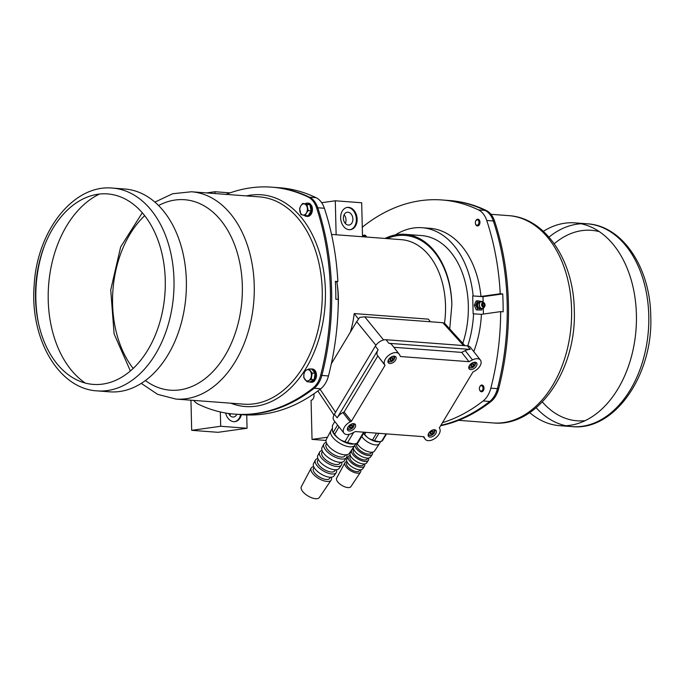 <?xml version="1.0" encoding="UTF-8"?>
<svg xmlns="http://www.w3.org/2000/svg" width="685" height="685" viewBox="0 0 685 685"><rect width="100%" height="100%" fill="white"/><g stroke="black" fill="none" stroke-linecap="round" stroke-linejoin="round"><path stroke-width="1.03" d="M529.719 412.61A101.688 68.885 -85.7 0 0 559.713 425.685A101.688 68.885 -85.7 0 0 636.408 314.612A101.688 68.885 -85.7 0 0 574.972 222.882A101.688 68.885 -85.7 0 0 543.359 231.325M85.282 383.061A101.688 68.885 94.3 0 1 48.224 300.099A101.688 68.885 94.3 0 1 99.496 194.052M112.554 188.092L124.918 189.026A101.688 68.885 94.3 0 1 186.354 280.747A101.688 68.885 94.3 0 1 109.66 391.829L97.296 390.895C58.465 388.934 29.823 338.416 34.147 285.585C36.776 231.633 73.124 184.111 112.554 188.092A101.688 68.885 94.3 0 1 173.99 279.822A101.688 68.885 94.3 0 1 97.296 390.895M311.41 368.95A6.627 4.487 -85.7 0 1 315.049 372.589A6.627 4.487 -85.7 0 1 314.501 379.233L315.579 379.31A6.627 4.487 -85.7 0 0 316.119 372.666A6.627 4.487 -85.7 0 0 312.48 369.027L311.41 368.95A6.627 4.487 -85.7 0 0 310.339 369.052M309.38 381.905A6.627 4.487 -85.7 0 0 310.416 382.17L311.487 382.247A6.627 4.487 -85.7 0 0 314.954 380.346L314.184 379.37M310.416 382.17A6.627 4.487 -85.7 0 0 313.876 380.269L314.954 380.346M309.997 205.372L310.647 204.293A6.627 4.487 -85.7 0 0 308.43 203.188L307.359 203.111A6.627 4.487 -85.7 0 0 305.339 203.633M306.358 216.332L307.428 216.409A6.627 4.487 -85.7 0 0 311.923 212.504A6.627 4.487 -85.7 0 0 311.315 205.149L310.245 205.072A6.627 4.487 -85.7 0 1 310.853 212.427A6.627 4.487 -85.7 0 1 306.358 216.332A6.627 4.487 -85.7 0 1 304.286 215.373M310.647 204.293L309.577 204.216A6.627 4.487 -85.7 0 0 307.359 203.111M308.969 368.95L306.495 370.054A5.617 3.802 94.3 0 1 310.219 370.987A5.617 3.802 94.3 0 1 311.332 376.236A5.617 3.802 94.3 0 1 308.729 380.569L311.213 379.464L312.197 373.077L308.969 368.95L311.898 369.172L315.126 373.291L314.141 379.678L309.92 381.947L306.991 381.725L308.729 380.569A5.617 3.802 94.3 0 1 305.013 379.636A5.617 3.802 94.3 0 1 303.892 374.378L303.763 377.606L306.991 381.725M304.757 371.219L303.892 374.378A5.617 3.802 94.3 0 1 306.495 370.054L304.757 371.219M314.141 379.678L311.213 379.464M315.126 373.291L312.197 373.077M302.633 203.428L300.766 205.902A5.617 3.802 94.3 0 1 304.414 203.942A5.617 3.802 94.3 0 1 307.214 207.512A5.617 3.802 94.3 0 1 306.358 213.044L308.224 210.569L306.931 204.507L302.633 203.428L309.86 204.721L311.153 210.792L308.147 215.784L305.219 215.569L306.358 213.044A5.617 3.802 94.3 0 1 302.701 215.004L305.219 215.569M300.929 214.491L302.701 215.004A5.617 3.802 94.3 0 1 299.91 211.434A5.617 3.802 94.3 0 1 300.766 205.902L299.636 208.428L300.929 214.491M311.153 210.792L308.224 210.569M309.86 204.721L306.931 204.507M226.024 194.377A213.489 144.612 94.3 0 1 271.74 187.168A213.489 144.612 94.3 0 1 308.25 197.1A22.477 15.224 94.3 0 1 316.53 207.675A213.489 144.612 94.3 0 1 320.623 375.354A22.477 15.224 94.3 0 1 312.917 388.164A213.489 144.612 94.3 0 1 234.852 414.151A213.489 144.612 94.3 0 1 198.342 404.218A22.477 15.224 94.3 0 1 193.649 400.4M335.41 281.877L337.859 281.535A213.489 144.612 -85.7 0 0 324.356 208.257A22.477 15.224 -85.7 0 0 316.085 197.682L309.483 197.194A213.489 144.612 -85.7 0 0 272.972 187.262A213.489 144.612 -85.7 0 1 309.483 197.194A22.477 15.224 -85.7 0 1 317.763 207.769A22.477 15.224 -85.7 0 0 309.483 197.194L308.25 197.1M234.852 414.151L242.678 414.742A213.489 144.612 -85.7 0 0 320.751 388.755A22.477 15.224 -85.7 0 0 328.457 375.945L321.864 375.449A213.489 144.612 -85.7 0 0 317.763 207.769A213.489 144.612 -85.7 0 1 321.864 375.449A22.477 15.224 -85.7 0 1 314.158 388.258A22.477 15.224 -85.7 0 0 321.864 375.449L320.623 375.354M236.085 414.245A213.489 144.612 -85.7 0 0 314.158 388.258A213.489 144.612 -85.7 0 1 236.085 414.245M362.502 236.685A2.68 1.815 94.3 0 1 365.422 236.967M362.502 236.582A3.374 2.286 94.3 0 1 362.656 236.299A3.374 2.286 94.3 0 1 364.583 235.083A3.374 2.286 94.3 0 1 366.466 237.044M478.395 220.467A2.68 1.815 94.3 0 1 478.113 224.714A2.68 1.815 94.3 0 1 475.407 223.447A2.68 1.815 94.3 0 1 475.561 221.366A2.68 1.815 94.3 0 1 478.395 220.467M475.613 221.238A3.374 2.286 94.3 0 1 475.655 221.101A3.374 2.286 94.3 0 1 477.907 219.209A3.374 2.286 94.3 0 1 479.217 219.971A3.374 2.286 94.3 0 1 479.74 223.79A3.374 2.286 94.3 0 1 477.402 225.93A3.374 2.286 94.3 0 1 475.458 223.721A3.374 2.286 94.3 0 1 475.433 223.575M482.54 390.073A2.68 1.815 94.3 0 1 480.793 391.007A2.68 1.815 94.3 0 1 479.457 389.285A2.68 1.815 94.3 0 1 479.611 387.205A2.68 1.815 94.3 0 1 482.283 386.117A2.68 1.815 94.3 0 1 482.54 390.073M479.663 387.076A3.374 2.286 94.3 0 1 479.714 386.939A3.374 2.286 94.3 0 1 481.966 385.047A3.374 2.286 94.3 0 1 483.858 387.051A3.374 2.286 94.3 0 1 483.387 390.553A3.374 2.286 94.3 0 1 481.461 391.769A3.374 2.286 94.3 0 1 479.517 389.559A3.374 2.286 94.3 0 1 479.483 389.414M498.115 390.296L496.89 393.747M440.652 425.719A213.489 144.612 -85.7 0 0 490.957 401.564A22.477 15.224 -85.7 0 0 498.663 388.746A213.489 144.612 -85.7 0 0 494.57 221.067A22.477 15.224 -85.7 0 0 486.29 210.492A213.489 144.612 -85.7 0 0 449.78 200.559L448.547 200.465A213.489 144.612 94.3 0 1 485.057 210.398A22.477 15.224 94.3 0 1 493.328 220.972A213.489 144.612 94.3 0 1 497.43 388.652A22.477 15.224 94.3 0 1 489.724 401.47A213.489 144.612 94.3 0 1 440.9 425.308A213.489 144.612 94.3 0 0 489.724 401.47A22.477 15.224 94.3 0 0 497.43 388.652A213.489 144.612 94.3 0 0 493.328 220.972A22.477 15.224 94.3 0 0 485.057 210.398A213.489 144.612 94.3 0 0 448.547 200.465L441.953 199.969A213.489 144.612 94.3 0 1 478.464 209.901A22.477 15.224 94.3 0 1 486.735 220.476A213.489 144.612 94.3 0 1 500.238 293.745L480.964 296.451L472.693 295.92L473.129 313.79L481.401 314.321L500.675 311.615L503.15 311.803A213.489 144.612 -85.7 0 0 502.713 293.933L500.238 293.745M474.294 305.322L476.109 301.006L477.625 300.792L475.81 305.108L474.294 305.322L476.298 309.937L481.641 310.031L482.197 308.712M481.641 310.031L476.298 309.937M475.81 305.108L477.813 309.723M481.615 301.477L477.625 300.792M482.6 304.808A1.122 0.822 -98 0 1 484.261 304.945A1.122 0.822 -98 0 1 482.6 304.808M483.952 304.448A1.507 1.507 0 0 1 484.055 304.971A1.122 0.822 -98 0 1 484.047 305.142A1.507 1.507 0 0 0 484.055 304.971A1.122 0.822 82 0 0 483.173 303.789M484.047 305.142A1.122 0.822 -98 0 1 483.482 305.99M483.422 314.038L483.285 308.344M483.13 302.008L482.993 296.699L472.693 295.92M467.752 345.882A85.394 57.848 -85.7 0 0 473.575 313.73M473.138 295.86A85.394 57.848 -85.7 0 0 422.08 227.72A85.394 57.848 -85.7 0 0 395.416 234.886M385.03 238.44A77.533 52.514 94.3 0 1 405.006 234.321L421.489 235.563A77.533 52.514 94.3 0 1 462.795 343.331M405.006 234.321A77.533 52.514 94.3 0 1 451.86 304.816L449.737 328.954M430.42 321.77L428.373 319.15L354.188 313.567A73.038 49.474 94.3 0 1 350.335 332.191M338.125 299.388L338.107 296.254A77.533 52.514 -85.7 0 0 336.857 281.672M220.339 411.959L220.69 426.267L247.062 428.253L218.07 432.312L191.689 430.326L190.952 400.203M246.737 414.964L247.062 428.253M206.553 192.913L214.962 191.731L230.066 192.87M214.962 191.731L215.004 193.547M225.63 413.012A11.234 8.177 82 0 0 233.739 421.677A11.234 8.177 82 0 0 235.024 421.635A11.234 8.177 82 0 0 241.368 414.639M220.69 426.267L191.689 430.326M337.859 281.535L335.385 281.347A213.489 144.612 94.3 0 1 335.821 299.217L338.296 299.405A213.489 144.612 -85.7 0 1 328.457 375.945M316.085 197.682A213.489 144.612 -85.7 0 0 279.574 187.75L271.74 187.168M230.434 413.714A6.465 4.701 -98 0 1 229.877 415.418M236.813 414.297A6.465 4.701 -98 0 1 233.602 417.011A6.465 4.701 -98 0 1 228.67 413.492M234.647 421.677A11.234 8.177 82 0 0 240.641 414.588M354.188 313.567L358.452 319.022M375.928 345.257L356.679 321.642L359.753 317.386L364.745 316.83L442.818 322.703L444.591 323.277L464.909 345.66M356.679 321.642L331.334 363.786M343.947 433.151L333.886 420.299A8.991 5.309 -38.1 0 1 334.374 414.262L375.329 346.156A8.991 5.309 -38.1 0 1 386.083 339.734L467.435 345.856A8.991 5.309 -38.1 0 1 470.355 347.235L480.416 360.087A8.991 5.309 141.9 0 0 472.479 359.908L468.977 361.68L400.502 356.534L399.346 354.402A8.991 5.309 -38.1 0 0 399.055 353.965A8.991 5.309 -38.1 0 0 389.063 355.061A8.991 5.309 -38.1 0 0 384.61 364.608L385.021 365.353L351.396 421.266L350.172 421.883A8.991 5.309 141.9 0 0 343.947 433.151A8.991 5.309 141.9 0 0 351.884 433.331L355.387 431.559L423.861 436.705L425.017 438.837A8.991 5.309 -38.1 0 0 425.308 439.273L423.261 436.662M480.416 360.087A8.991 5.309 141.9 0 1 474.191 371.347L472.967 371.972L439.342 427.885L439.753 428.63A8.991 5.309 -38.1 0 1 435.3 438.177A8.991 5.309 -38.1 0 1 425.308 439.273M395.587 360.096A4.778 2.817 141.9 0 0 395.844 356.894A4.778 2.817 141.9 0 0 390.347 357.613A4.778 2.817 141.9 0 0 388.326 362.776A4.778 2.817 141.9 0 0 389.876 363.512A4.778 2.817 141.9 0 0 395.587 360.096M476.366 366.175A4.778 2.817 141.9 0 0 476.623 362.964A4.778 2.817 141.9 0 0 471.126 363.692A4.778 2.817 141.9 0 0 469.105 368.855A4.778 2.817 141.9 0 0 470.655 369.592A4.778 2.817 141.9 0 0 476.366 366.175M355.001 427.594A4.778 2.817 141.9 0 0 355.258 424.383A4.778 2.817 141.9 0 0 353.708 423.647A4.778 2.817 141.9 0 0 348.768 426.036A4.778 2.817 141.9 0 0 347.74 430.274A4.778 2.817 141.9 0 0 351.234 430.685A4.778 2.817 141.9 0 0 355.001 427.594M435.78 433.665A4.778 2.817 141.9 0 0 436.037 430.463A4.778 2.817 141.9 0 0 434.487 429.726A4.778 2.817 141.9 0 0 429.546 432.107A4.778 2.817 141.9 0 0 428.519 436.345A4.778 2.817 141.9 0 0 432.012 436.765A4.778 2.817 141.9 0 0 435.78 433.665M351.396 421.266L344.127 411.985L342.911 412.601A8.991 5.309 141.9 0 0 337.166 417.833L334.374 414.262M375.329 346.156L378.12 349.727A8.991 5.309 141.9 0 0 377.349 355.327L385.021 365.353M377.752 356.072L344.127 411.985M399.055 353.965L391.794 344.683A8.991 5.309 141.9 0 0 388.875 343.305L470.235 349.427A8.991 5.309 141.9 0 0 465.209 350.626L461.707 352.398L393.832 347.295M461.707 352.398L468.977 361.68M378.12 349.727L337.166 417.833M390.03 360.361L391.46 360.473L392.959 359.223L393.019 357.878L391.597 357.767L390.099 359.008L390.03 360.361M390.099 359.026L391.46 360.473M390.339 359.043L391.837 357.801L392.959 359.223M391.649 357.775A1.687 0.993 -38.1 0 1 391.649 357.784A1.687 0.993 -38.1 0 1 391.092 358.418A1.687 0.993 -38.1 0 1 390.227 358.906M470.809 366.441L472.239 366.543L473.729 365.302L473.797 363.949L472.376 363.846L470.878 365.088L470.809 366.441M470.878 365.105L472.239 366.543M471.117 365.122L472.616 363.872L473.729 365.302M472.427 363.846A1.687 0.993 -38.1 0 1 472.427 363.863A1.687 0.993 -38.1 0 1 471.871 364.497A1.687 0.993 -38.1 0 1 471.006 364.985M349.444 427.86L350.874 427.962L352.373 426.721L352.433 425.368L351.011 425.265L349.513 426.507L349.444 427.86M349.513 426.515L350.874 427.962M349.752 426.541L351.251 425.291L352.373 426.721M351.062 425.265A1.687 0.993 -38.1 0 1 351.062 425.282A1.687 0.993 -38.1 0 1 350.506 425.916A1.687 0.993 -38.1 0 1 349.641 426.404M430.223 433.939L431.653 434.042L433.143 432.8L433.211 431.447L431.79 431.336L430.291 432.586L430.223 433.939M430.291 432.595L431.653 434.042M430.531 432.612L432.029 431.37L433.143 432.8M431.841 431.344A1.687 0.993 -38.1 0 1 431.841 431.353A1.687 0.993 -38.1 0 1 431.285 431.995A1.687 0.993 -38.1 0 1 430.42 432.475M364.283 432.226L358.075 442.561A15.447 6.781 31 0 1 356.953 443.341L363.666 432.175M353.631 432.44L347.509 442.63L353.88 444L356.953 443.341M339.041 426.875L334.682 434.136C337.225 438.066 340.65 440.549 344.949 441.577L349.324 434.299M344.949 441.577A15.447 6.781 31 0 0 347.509 442.63M337.602 425.034L333.235 432.295A15.447 6.781 -149 0 0 333.912 433.211A15.447 6.781 31 0 0 334.682 434.136M334.845 421.515L332.413 425.565L332.448 431.165L333.235 432.295M353.648 444.026A13.991 6.139 -149 0 1 353.486 444.043A13.991 6.139 -149 0 1 334.306 434.418A13.991 6.139 31 0 1 332.559 431.464L332.448 431.165M332.114 428.75L330.915 430.745A13.991 6.139 31 0 0 330.838 430.874A13.991 6.139 31 0 0 332.636 437.184A13.991 6.139 -149 0 0 344.838 445.678A13.991 6.139 -149 0 0 354.813 445.293A13.991 6.139 -149 0 0 354.89 445.164L355.806 443.64M354.813 445.293L349.359 453.316A13.452 5.9 -149 0 1 339.769 453.684A13.452 5.9 -149 0 1 328.038 445.524A13.452 5.9 31 0 1 326.308 439.453L330.838 430.874M345.677 454.84L344.992 455.85A11.011 4.829 -149 0 1 337.14 456.15A11.011 4.829 -149 0 1 327.533 449.463A11.011 4.829 31 0 1 326.12 444.496L326.685 443.426M326.265 442.433A13.169 5.78 31 0 0 323.894 444.008A13.169 5.78 31 0 0 325.589 449.951A13.169 5.78 -149 0 0 337.08 457.94A13.169 5.78 -149 0 0 346.464 457.58A13.169 5.78 -149 0 0 346.747 454.746M346.464 457.58L344.247 460.842A12.955 5.685 -149 0 1 335.016 461.202A12.955 5.685 -149 0 1 323.722 453.333A12.955 5.685 31 0 1 322.053 447.493L323.894 444.008M340.599 462.315L339.88 463.368A10.515 4.615 -149 0 1 332.388 463.659A10.515 4.615 -149 0 1 323.217 457.28A10.515 4.615 31 0 1 321.864 452.537L322.464 451.406M322.07 450.507A12.672 5.557 31 0 0 319.647 452.049A12.672 5.557 31 0 0 321.274 457.768A12.672 5.557 -149 0 0 332.328 465.457A12.672 5.557 -149 0 0 341.353 465.106A12.672 5.557 -149 0 0 341.584 462.238M341.353 465.106L339.143 468.369A12.45 5.463 -149 0 1 330.264 468.711A12.45 5.463 -149 0 1 319.407 461.151A12.45 5.463 31 0 1 317.806 455.534L319.647 452.049M335.53 469.782L334.777 470.895A10.01 4.393 -149 0 1 327.635 471.169A10.01 4.393 -149 0 1 318.902 465.098A10.01 4.393 31 0 1 317.617 460.577L318.251 459.387M317.874 458.582A12.167 5.334 31 0 0 315.4 460.097A12.167 5.334 31 0 0 316.958 465.577A12.167 5.334 -149 0 0 327.567 472.967A12.167 5.334 -149 0 0 336.241 472.633A12.167 5.334 -149 0 0 336.412 469.73M336.241 472.633L334.032 475.895A11.953 5.24 -149 0 1 325.512 476.221A11.953 5.24 -149 0 1 315.091 468.968A11.953 5.24 31 0 1 313.55 463.582L315.4 460.097M330.461 477.248L329.665 478.421A9.513 4.17 -149 0 1 322.883 478.687A9.513 4.17 -149 0 1 314.586 472.907A9.513 4.17 31 0 1 313.37 468.626L314.03 467.367M313.687 466.665A11.662 5.12 31 0 0 311.144 468.138A11.662 5.12 31 0 0 312.643 473.395A11.662 5.12 -149 0 0 322.815 480.476A11.662 5.12 -149 0 0 331.138 480.159A11.662 5.12 -149 0 0 331.24 477.222M331.138 480.159L319.321 497.55A10.506 4.607 -149 0 1 311.838 497.832A10.506 4.607 -149 0 1 302.676 491.462A10.506 4.607 31 0 1 301.323 486.718L311.144 468.138M360.533 472.128L350.891 486.65A8.314 3.648 -149 0 1 344.975 486.898A8.314 3.648 -149 0 1 337.705 481.846A8.314 3.648 31 0 1 336.643 478.079L344.949 462.76A9.093 3.99 31 0 0 346.105 466.879A9.093 3.99 -149 0 0 354.059 472.402A9.093 3.99 -149 0 0 360.533 472.128A9.093 3.99 -149 0 0 360.593 469.807M360.036 469.833L359.394 470.792A7.432 3.262 -149 0 1 354.102 471.015A7.432 3.262 -149 0 1 347.612 466.502A7.432 3.262 31 0 1 346.661 463.137L347.209 462.118M346.97 461.621A9.093 3.99 31 0 0 344.949 462.76M348.314 456.544L346.875 459.207A9.273 4.067 31 0 0 348.057 463.403A9.273 4.067 -149 0 0 356.166 469.037A9.273 4.067 -149 0 0 362.767 468.763L364.446 466.237A9.41 4.127 -149 0 1 357.741 466.519A9.41 4.127 -149 0 1 349.521 460.799A9.41 4.127 31 0 1 348.314 456.544A9.41 4.127 31 0 1 350.3 455.379M350.557 455.945L350.026 456.921A7.749 3.399 31 0 0 351.02 460.423A7.749 3.399 -149 0 0 357.793 465.132A7.749 3.399 -149 0 0 363.307 464.901L363.923 463.976M351.688 450.319L350.24 452.99A9.59 4.204 31 0 0 351.465 457.332A9.59 4.204 -149 0 0 359.848 463.154A9.59 4.204 -149 0 0 366.68 462.872L368.359 460.346A9.727 4.264 -149 0 1 361.432 460.637A9.727 4.264 -149 0 1 352.929 454.729A9.727 4.264 31 0 1 351.688 450.319A9.727 4.264 31 0 1 353.631 449.137M353.905 449.762L353.4 450.704A8.066 3.536 31 0 0 354.428 454.352A8.066 3.536 -149 0 0 361.474 459.25A8.066 3.536 -149 0 0 367.22 459.01L367.811 458.119M353.409 447.356A9.907 4.35 31 0 0 354.881 451.252A9.907 4.35 -149 0 0 363.538 457.272A9.907 4.35 -149 0 0 370.594 456.981L372.263 454.455A10.044 4.41 -149 0 1 365.114 454.754A10.044 4.41 -149 0 1 356.337 448.649A10.044 4.41 31 0 1 354.804 445.293M357.262 443.58L356.765 444.479A8.383 3.673 31 0 0 357.835 448.273A8.383 3.673 -149 0 0 365.165 453.367A8.383 3.673 -149 0 0 371.133 453.119L371.698 452.263M357.108 443.263A10.224 4.487 31 0 0 358.289 445.181A10.224 4.487 -149 0 0 367.22 451.389A10.224 4.487 -149 0 0 374.498 451.09L379.396 443.726A10.617 4.658 -149 0 1 371.835 444.043A10.617 4.658 -149 0 1 362.553 437.587A10.617 4.658 31 0 1 361.757 436.431M363.632 433.314A10.617 4.658 31 0 0 364.429 434.47A10.617 4.658 -149 0 0 378.985 441.782L381.631 441.243L386.075 433.862M365.85 432.338L364.703 434.247A11.739 5.155 31 0 1 364.12 433.545A11.739 5.155 -149 0 1 363.769 433.083M386.546 433.896L382.487 440.652A11.739 5.155 31 0 1 381.631 441.243M378.899 433.322L374.455 440.703L379.302 441.739M364.703 434.247C366.646 437.235 369.241 439.119 372.512 439.898L376.57 433.151M372.512 439.898A11.739 5.155 31 0 0 374.455 440.703M380.74 441.483L379.439 443.64A10.617 4.658 -149 0 1 379.396 443.726M372.434 452.203A10.044 4.41 -149 0 1 372.263 454.455M368.487 458.068A9.727 4.264 -149 0 1 368.359 460.346M364.54 463.942A9.41 4.127 -149 0 1 364.446 466.237M362.511 236.745L361.68 202.769L335.299 200.791L321.659 202.7M336.13 234.758L335.299 200.791M349.17 229.698A11.234 8.177 82 0 0 350.455 229.663A11.234 8.177 82 0 0 357.091 218.275A11.234 8.177 82 0 0 348.622 207.367A11.234 8.177 82 0 0 347.338 207.401A11.234 8.177 82 0 0 340.702 218.789A11.234 8.177 82 0 0 349.17 229.698M480.964 296.451A85.394 57.848 -85.7 0 0 429.915 228.31L422.08 227.72M473.772 351.602A85.394 57.848 -85.7 0 0 481.401 314.321M482.993 296.699L502.713 293.933M500.675 311.615A213.489 144.612 94.3 0 1 490.837 388.155A22.477 15.224 94.3 0 1 483.13 400.973A213.489 144.612 94.3 0 1 442.493 422.645M362.279 227.386A22.477 15.224 94.3 0 1 363.881 225.956A213.489 144.612 94.3 0 1 441.953 199.969M326.009 440.438L312.035 439.385L327.49 437.218M313.978 393.738L314.021 395.399A4.495 3.048 94.3 0 1 311.076 400.297L312.035 439.385M344.093 214.799A6.465 4.701 -98 0 1 345.308 223.438M343.399 218.284A6.465 4.701 -98 0 1 347.235 212.239A6.465 4.701 -98 0 1 352.792 217.984A6.465 4.701 -98 0 1 349.033 225.04A6.465 4.701 -98 0 1 343.399 218.284M350.078 229.698A11.234 8.177 82 0 0 356.303 218.121A11.234 8.177 82 0 0 347.86 207.469A11.234 8.177 82 0 0 346.961 207.469M648.772 315.537A101.688 68.885 -85.7 0 0 587.336 223.815C622.708 225.767 650.236 267.878 650.75 315.973C653.353 374.378 615.01 431.19 572.078 426.618A101.688 68.885 -85.7 0 0 648.772 315.537M581.12 223.755A101.688 68.885 -85.7 0 0 549.002 237.104M536.158 407.738A101.688 68.885 -85.7 0 0 565.921 425.745M599.349 231.65A95.506 64.698 -85.7 0 0 554.242 243.757M542.349 401.941A95.506 64.698 -85.7 0 0 585.127 420.658M38.454 323.037A101.688 68.885 94.3 0 1 44.217 246.386M165.265 280.062A95.506 64.698 94.3 0 1 69.964 375.911A95.506 64.698 94.3 0 1 65.948 211.485A95.506 64.698 94.3 0 1 165.265 280.062M230.819 403.2A106.184 71.925 -85.7 0 0 325.409 290.551A106.184 71.925 -85.7 0 0 246.412 195.91M316.53 207.675L324.356 208.257M312.917 388.164L320.751 388.755M141.264 383.386L157.593 394.329L175.848 399.064L243.851 404.176A103.94 70.401 -85.7 0 0 322.241 290.645A103.94 70.401 -85.7 0 0 259.444 196.886L191.44 191.774L172.689 193.727L154.904 202.101M175.848 399.064A103.94 70.401 -85.7 0 0 254.238 285.525A103.94 70.401 -85.7 0 0 191.44 191.774M145.417 380.543A95.506 64.698 -85.7 0 0 211.117 373.402A95.506 64.698 -85.7 0 0 242.327 285.868A95.506 64.698 -85.7 0 0 158.577 205.534M144.672 215.672A95.506 64.698 -85.7 0 0 133.181 368.436M490.957 401.564L483.13 400.973M498.663 388.746L490.837 388.155M494.57 221.067L486.735 220.476M486.29 210.492L478.464 209.901M490.974 214.311L508.784 215.647A103.94 70.401 94.3 0 1 571.581 309.406A103.94 70.401 94.3 0 1 493.191 422.936L458.599 420.333M479.885 302.051A3.442 2.509 -98 0 0 479.56 301.991A3.442 2.509 82 0 0 477.103 305.21A3.442 2.509 82 0 0 479.705 308.832A3.442 2.509 -98 0 0 480.81 308.567M481.949 301.52A3.631 2.654 82 0 0 480.81 301.648L479.038 302.419A3.108 2.269 82 0 0 477.616 305.193A3.108 2.269 82 0 0 479.885 308.455A3.108 2.269 82 0 0 479.962 308.464M485.048 305.013A2.346 1.712 82 0 0 484.218 303.001A2.346 1.712 82 0 0 482.454 302.779A2.346 1.712 82 0 0 481.598 304.748A2.346 1.712 -98 0 0 482.797 307.043A2.346 1.712 -98 0 0 484.706 306.46L485.057 305.022A2.346 1.712 -98 0 1 484.706 306.46L484.089 307.471A3.579 2.62 82 0 1 481.178 308.37A3.579 2.62 82 0 1 479.346 304.868A3.579 2.62 -98 0 1 480.656 301.854A3.579 2.62 -98 0 1 483.345 302.196L480.81 301.648A3.631 2.654 82 0 0 479.149 304.885A3.631 2.654 -98 0 0 481.803 308.695A3.631 2.654 -98 0 0 482.934 308.507M481.915 304.757A2.064 1.507 82 0 0 483.473 306.923A2.064 1.507 82 0 0 484.946 304.996A2.064 1.507 -98 0 0 483.387 302.83A2.064 1.507 -98 0 0 481.915 304.757M444.496 323.192A73.038 49.474 -85.7 0 0 401.401 239.673L331.531 234.416M451.86 304.816A77.533 52.514 -85.7 0 0 387.128 238.594M338.159 307.291A73.038 49.474 -85.7 0 0 337.362 285.345M320.1 389.26L335.539 412.319M423.321 436.662L425.017 438.837M342.911 412.601L350.172 421.883M377.349 355.327L384.61 364.608M386.083 339.734L388.875 343.305M467.435 345.856L470.235 349.427M465.209 350.626L472.479 359.908M394.389 358.683A3.93 2.32 141.9 0 0 394.397 356.405A3.93 2.32 141.9 0 0 394.132 356.149M388.018 360.935A3.93 2.32 141.9 0 0 388.207 361.26A3.93 2.32 141.9 0 0 390.416 361.791M388.815 359.214A3.485 2.055 141.9 0 0 390.056 361.808A3.485 2.055 141.9 0 0 394.08 359.308A3.485 2.055 141.9 0 0 392.265 356.508M475.167 364.762A3.93 2.32 141.9 0 0 475.176 362.485A3.93 2.32 141.9 0 0 474.91 362.228M468.797 367.006A3.93 2.32 141.9 0 0 468.985 367.331A3.93 2.32 141.9 0 0 471.194 367.871M469.593 365.285A3.485 2.055 141.9 0 0 470.826 367.888A3.485 2.055 141.9 0 0 474.859 365.388A3.485 2.055 141.9 0 0 473.044 362.588M353.802 426.181A3.93 2.32 141.9 0 0 353.811 423.904A3.93 2.32 141.9 0 0 353.546 423.638M347.432 428.425A3.93 2.32 141.9 0 0 347.62 428.75A3.93 2.32 141.9 0 0 349.829 429.281M348.228 426.704A3.485 2.055 141.9 0 0 349.47 429.307A3.485 2.055 141.9 0 0 353.494 426.806A3.485 2.055 141.9 0 0 351.679 424.006M434.581 432.261A3.93 2.32 141.9 0 0 434.59 429.983A3.93 2.32 141.9 0 0 434.324 429.718M428.211 434.504A3.93 2.32 141.9 0 0 428.399 434.829A3.93 2.32 141.9 0 0 430.608 435.36M429.007 432.783A3.485 2.055 141.9 0 0 430.24 435.377A3.485 2.055 141.9 0 0 434.273 432.886A3.485 2.055 141.9 0 0 432.458 430.077M442.818 322.703L463.565 345.565M383.6 339.974L364.745 316.83M559.713 425.685L572.078 426.618M574.972 222.882L587.336 223.815M142.283 212.77L120.663 246.934L110.73 289.935L114.121 333.938L130.381 370.953M508.784 215.647C545.662 217.796 573.756 261.045 574.278 309.997C576.907 369.395 537.93 427.517 493.191 422.936M484.089 307.471L481.803 308.695L479.885 308.455M485.057 305.022L483.345 302.196M317.849 390.964L333.955 415.024M388.001 360.995L388.207 361.26C390.133 362.545 392.145 361.877 394.243 359.257L394.2 356.149M468.78 367.074L468.985 367.331C470.912 368.624 472.924 367.956 475.022 365.336L474.979 362.228M347.415 428.493L347.62 428.75C349.547 430.043 351.559 429.375 353.657 426.755L353.614 423.647M428.193 434.573L428.399 434.829C430.326 436.114 432.338 435.446 434.436 432.826L434.393 429.718"/></g></svg>
